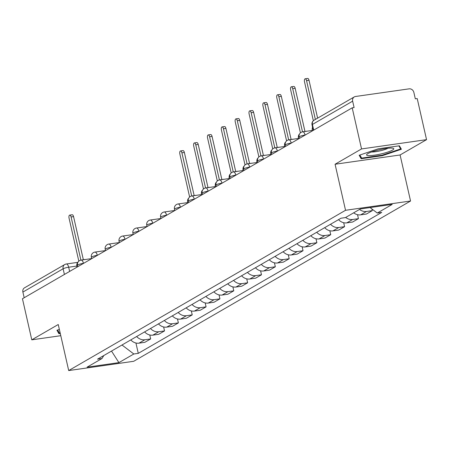 <?xml version="1.0" encoding="UTF-8"?>
<svg xmlns="http://www.w3.org/2000/svg" width="449" height="449" viewBox="0 0 449 449"><rect width="100%" height="100%" fill="white"/><g stroke="black" fill="none" stroke-linecap="round" stroke-linejoin="round"><path stroke-width="0.67" d="M426.55 139.656L361.54 148.928L352.201 107.833L22.45 298.742L31.784 339.831L58.247 324.515L68.703 370.56L133.718 361.288L410.554 201.017L400.093 154.972L426.55 139.656L417.216 98.561L415.319 98.836L413.866 92.432A4.288 3.766 59.9 0 0 409.134 88.846L355.496 96.49A4.288 3.766 59.9 0 0 354.283 96.911A4.288 3.766 59.9 0 0 352.645 101.165L312.425 124.446A4.288 0.685 167.2 0 0 312.033 124.856L313.284 130.367M361.54 148.928L335.077 164.244L345.539 210.289L68.703 370.56M352.201 107.833L354.098 107.564L352.645 101.165M31.784 339.831L60.783 335.695M24.179 297.738L22.893 292.069A4.288 3.766 -120.1 0 1 24.532 287.815L64.751 264.528A4.288 3.766 59.9 0 0 63.113 268.783L22.893 292.069M130.782 339.915A9.867 8.666 59.9 0 0 139.033 343.154L144.814 342.329L150.673 338.933L144.892 339.758A9.867 8.666 -120.1 0 1 136.642 336.52M149.781 334.988L150.673 338.933M144.629 331.895A9.867 8.666 59.9 0 0 152.885 335.134L158.665 334.309L164.525 330.919L158.744 331.744A9.867 8.666 -120.1 0 1 150.494 328.505M163.627 326.967L164.525 330.919M158.48 323.875A9.867 8.666 59.9 0 0 166.736 327.113L172.517 326.288L178.376 322.898L172.596 323.723A9.867 8.666 -120.1 0 1 164.34 320.485M177.478 318.947L178.376 322.898M172.332 315.86A9.867 8.666 59.9 0 0 180.588 319.099L186.369 318.274L192.228 314.878L186.447 315.703A9.867 8.666 -120.1 0 1 178.191 312.465M191.33 310.933L192.228 314.878M186.183 307.84A9.867 8.666 59.9 0 0 194.439 311.078L200.22 310.253L206.08 306.858L200.299 307.683A9.867 8.666 -120.1 0 1 192.043 304.45M205.182 302.912L206.08 306.858M200.035 299.82A9.867 8.666 59.9 0 0 208.285 303.058L214.066 302.233L219.926 298.843L214.145 299.668A9.867 8.666 -120.1 0 1 205.895 296.43M219.033 294.892L219.926 298.843M213.887 291.805A9.867 8.666 59.9 0 0 222.137 295.038L227.918 294.218L233.777 290.823L227.997 291.648A9.867 8.666 -120.1 0 1 219.746 288.41M232.879 286.877L233.777 290.823M227.733 283.785A9.867 8.666 59.9 0 0 235.989 287.023L241.77 286.198L247.629 282.803L241.848 283.628A9.867 8.666 -120.1 0 1 233.592 280.389M246.731 278.857L247.629 282.803M241.584 275.765A9.867 8.666 59.9 0 0 249.84 279.003L255.621 278.178L261.481 274.788L255.7 275.613A9.867 8.666 -120.1 0 1 247.444 272.375M260.583 270.837L261.481 274.788M255.436 267.744A9.867 8.666 59.9 0 0 263.692 270.983L269.473 270.158L275.332 266.768L269.552 267.593A9.867 8.666 -120.1 0 1 261.296 264.354M274.434 262.817L275.332 266.768M269.288 259.73A9.867 8.666 59.9 0 0 277.544 262.968L283.325 262.143L289.184 258.747L283.403 259.573A9.867 8.666 -120.1 0 1 275.147 256.334M288.286 254.802L289.184 258.747M283.139 251.709A9.867 8.666 59.9 0 0 291.39 254.948L297.171 254.123L303.03 250.727L297.249 251.552A9.867 8.666 -120.1 0 1 288.999 248.319M302.138 246.782L303.03 250.727M296.991 243.689A9.867 8.666 59.9 0 0 305.241 246.928L311.022 246.103L316.882 242.713L311.101 243.538A9.867 8.666 -120.1 0 1 302.851 240.299M315.984 238.761L316.882 242.713M310.837 235.674A9.867 8.666 59.9 0 0 319.093 238.907L324.874 238.088L330.733 234.692L324.953 235.517A9.867 8.666 -120.1 0 1 316.697 232.279M329.835 230.747L330.733 234.692M324.689 227.654A9.867 8.666 59.9 0 0 332.945 230.893L338.726 230.068L344.585 226.672L338.804 227.497A9.867 8.666 -120.1 0 1 330.548 224.259M343.687 222.726L344.585 226.672M338.54 219.634A9.867 8.666 59.9 0 0 346.796 222.872L352.577 222.047L358.437 218.657L352.656 219.482A9.867 8.666 -120.1 0 1 345.685 217.445M357.539 214.706L358.437 218.657M353.677 212.815A9.867 8.666 59.9 0 0 360.642 214.852L366.423 214.027L372.288 210.637L366.507 211.462A9.867 8.666 -120.1 0 1 359.537 209.425M371.907 208.97L372.288 210.637M121.988 345.006L133.824 353.992L118.906 362.624L87.067 367.164L101.985 358.532L103.82 355.524M133.824 353.992L138.281 353.357L381.729 212.411L377.278 213.045L392.19 204.413L360.351 208.953L345.433 217.585L340.982 218.225L97.528 359.166L101.985 358.532M410.554 201.017L345.539 210.289M59.358 329.42L56.933 330.24L58.926 333.697L60.284 333.5M400.093 154.972L335.077 164.244M378.288 148.804L359.161 155.27L361.153 158.722L382.273 155.713L401.4 149.248L399.408 145.79L378.288 148.804M135.929 343.008L138.281 353.357M377.278 213.045L370.06 207.567M118.906 362.624L111.515 351.067M58.37 331.25L58.926 333.697M382.155 155.18L382.273 155.713M360.598 156.274L361.153 158.722M80.899 260.139L71.094 216.962A2.47 1.111 -98.1 0 0 69.724 215.11L72.188 214.757A2.47 1.111 81.9 0 1 73.557 216.609L83.351 259.724M84.659 259.601A4.288 1.936 81.9 0 1 84.962 259.494A4.288 1.936 81.9 0 1 85.288 259.511M82.824 259.859A4.288 1.936 -98.1 0 0 82.498 259.848A4.288 1.936 -98.1 0 0 82.195 259.949M69.724 215.11A2.47 1.111 -98.1 0 0 69.051 218.141L78.822 261.161M77.834 262.469L77.817 262.48A4.288 1.936 -98.1 0 0 76.897 267.222M60.166 332.973L59.425 333.079L57.652 329.998M381.353 153.861A13.941 2.223 167.2 0 0 393.099 148.271A13.941 2.223 167.2 0 0 379.023 149.831A13.941 2.223 167.2 0 0 366.996 154.203A13.941 2.223 167.2 0 0 381.353 153.861M371.62 151.97A9.547 1.521 167.2 0 0 380.426 150.78A9.547 1.521 167.2 0 0 387.97 148.254M398.886 145.863L400.654 148.928L382.116 155.191L361.653 158.11L359.879 155.028M400.284 147.306L400.654 148.928M191.706 195.989L181.896 152.812A2.47 1.111 -98.1 0 0 180.526 150.959L182.99 150.606A2.47 1.111 81.9 0 1 184.359 152.458L194.159 195.573M195.461 195.45A4.288 1.936 81.9 0 1 195.77 195.343A4.288 1.936 81.9 0 1 196.095 195.36M193.631 195.708A4.288 1.936 -98.1 0 0 193.306 195.697A4.288 1.936 -98.1 0 0 192.997 195.798M180.526 150.959A2.47 1.111 -98.1 0 0 179.853 153.996L189.63 197.016M188.642 198.323L188.625 198.335A4.288 1.936 -98.1 0 0 187.699 203.071M205.558 187.968L195.747 144.791A2.47 1.111 -98.1 0 0 194.378 142.939L196.842 142.591A2.47 1.111 81.9 0 1 198.211 144.443L208.005 187.559M209.313 187.429A4.288 1.936 81.9 0 1 209.621 187.328A4.288 1.936 81.9 0 1 209.941 187.34M207.477 187.693A4.288 1.936 -98.1 0 0 207.157 187.676A4.288 1.936 -98.1 0 0 206.849 187.783M194.378 142.939A2.47 1.111 -98.1 0 0 193.704 145.976L203.481 188.995M202.493 190.303L202.471 190.314A4.288 1.936 -98.1 0 0 201.55 195.051M219.409 179.954L209.599 136.771A2.47 1.111 -98.1 0 0 208.229 134.925L210.693 134.571A2.47 1.111 81.9 0 1 212.063 136.423L221.857 179.538M223.164 179.409A4.288 1.936 81.9 0 1 223.473 179.308A4.288 1.936 81.9 0 1 223.793 179.319M221.329 179.673A4.288 1.936 -98.1 0 0 221.009 179.662A4.288 1.936 -98.1 0 0 220.7 179.763M208.229 134.925A2.47 1.111 -98.1 0 0 207.556 137.955L217.327 180.975M216.345 182.283L216.323 182.294A4.288 1.936 -98.1 0 0 215.402 187.031M233.256 171.933L223.45 128.756A2.47 1.111 -98.1 0 0 222.081 126.904L224.545 126.551A2.47 1.111 81.9 0 1 225.914 128.403L235.708 171.518M237.016 171.395A4.288 1.936 81.9 0 1 237.319 171.288A4.288 1.936 81.9 0 1 237.644 171.305M235.181 171.653A4.288 1.936 -98.1 0 0 234.855 171.641A4.288 1.936 -98.1 0 0 234.552 171.743M222.081 126.904A2.47 1.111 -98.1 0 0 221.408 129.935L231.179 172.96M230.191 174.268L230.174 174.279A4.288 1.936 -98.1 0 0 229.254 179.016M247.107 163.913L237.297 120.736A2.47 1.111 -98.1 0 0 235.933 118.884L238.397 118.536A2.47 1.111 81.9 0 1 239.76 120.383L249.56 163.503M250.868 163.374A4.288 1.936 81.9 0 1 251.171 163.273A4.288 1.936 81.9 0 1 251.496 163.284M249.032 163.638A4.288 1.936 -98.1 0 0 248.707 163.621A4.288 1.936 -98.1 0 0 248.404 163.728M235.933 118.884A2.47 1.111 -98.1 0 0 235.259 121.92L245.031 164.94M244.043 166.248L244.026 166.259A4.288 1.936 -98.1 0 0 243.1 170.996M260.959 155.893L251.148 112.716A2.47 1.111 -98.1 0 0 249.779 110.869L252.243 110.516A2.47 1.111 81.9 0 1 253.612 112.368L263.411 155.483M264.714 155.354A4.288 1.936 81.9 0 1 265.022 155.253A4.288 1.936 81.9 0 1 265.348 155.264M262.884 155.618A4.288 1.936 -98.1 0 0 262.558 155.607A4.288 1.936 -98.1 0 0 262.25 155.708M249.779 110.869A2.47 1.111 -98.1 0 0 249.105 113.9L258.882 156.92M257.894 158.228L257.878 158.239A4.288 1.936 -98.1 0 0 256.951 162.976M274.81 147.878L265 104.701A2.47 1.111 -98.1 0 0 263.63 102.849L266.094 102.495A2.47 1.111 81.9 0 1 267.464 104.348L277.257 147.463M278.565 147.339A4.288 1.936 81.9 0 1 278.874 147.233A4.288 1.936 81.9 0 1 279.199 147.244M276.736 147.598A4.288 1.936 -98.1 0 0 276.41 147.586A4.288 1.936 -98.1 0 0 276.101 147.687M263.63 102.849A2.47 1.111 -98.1 0 0 262.957 105.88L272.734 148.9M271.746 150.207L271.724 150.219A4.288 1.936 -98.1 0 0 270.803 154.961M288.662 139.858L278.851 96.681A2.47 1.111 -98.1 0 0 277.482 94.829L279.946 94.475A2.47 1.111 81.9 0 1 281.315 96.327L291.109 139.443M292.417 139.319A4.288 1.936 81.9 0 1 292.726 139.212A4.288 1.936 81.9 0 1 293.045 139.229M290.582 139.577A4.288 1.936 -98.1 0 0 290.262 139.566A4.288 1.936 -98.1 0 0 289.953 139.667M277.482 94.829A2.47 1.111 -98.1 0 0 276.808 97.86L286.585 140.885M285.598 142.193L285.575 142.204A4.288 1.936 -98.1 0 0 284.655 146.941M302.514 131.838L292.703 88.661A2.47 1.111 -98.1 0 0 291.334 86.809L293.798 86.461A2.47 1.111 81.9 0 1 295.167 88.313L304.961 131.428M306.269 131.299A4.288 1.936 81.9 0 1 306.577 131.198A4.288 1.936 81.9 0 1 306.897 131.209M304.433 131.563A4.288 1.936 -98.1 0 0 304.113 131.546A4.288 1.936 -98.1 0 0 303.805 131.652M291.334 86.809A2.47 1.111 -98.1 0 0 290.66 89.845L300.432 132.865M299.449 134.172L299.427 134.184A4.288 1.936 -98.1 0 0 298.506 138.921M315.366 119.44L306.555 80.64A2.47 1.111 -98.1 0 0 305.185 78.794L307.649 78.44A2.47 1.111 81.9 0 1 309.019 80.292L317.617 118.138M305.185 78.794A2.47 1.111 -98.1 0 0 304.512 81.825L313.346 120.719M312.549 127.14A4.288 1.936 -98.1 0 0 312.358 130.9M305.281 134.997L305.079 135.026A4.288 0.685 167.2 0 0 299.511 136.597A4.288 0.685 167.2 0 0 299.118 137.007L299.432 138.387M291.429 143.018L291.227 143.046A4.288 0.685 167.2 0 0 285.659 144.617A4.288 0.685 167.2 0 0 285.267 145.027L285.581 146.402M277.577 151.038L277.375 151.066A4.288 0.685 167.2 0 0 271.808 152.632A4.288 0.685 167.2 0 0 271.415 153.042L271.729 154.422M263.731 159.053L263.524 159.086A4.288 0.685 167.2 0 0 257.956 160.652A4.288 0.685 167.2 0 0 257.569 161.062L257.878 162.443M249.88 167.073L249.672 167.101A4.288 0.685 167.2 0 0 244.11 168.672A4.288 0.685 167.2 0 0 243.717 169.082L244.032 170.457M236.028 175.093L235.826 175.121A4.288 0.685 167.2 0 0 230.258 176.687A4.288 0.685 167.2 0 0 229.866 177.097L230.18 178.478M222.176 183.108L221.974 183.141A4.288 0.685 167.2 0 0 216.407 184.707A4.288 0.685 167.2 0 0 216.014 185.117L216.328 186.498M208.325 191.128L208.123 191.156A4.288 0.685 167.2 0 0 202.555 192.728A4.288 0.685 167.2 0 0 202.162 193.137L202.477 194.518M194.479 199.148L194.271 199.176A4.288 0.685 167.2 0 0 188.703 200.748A4.288 0.685 167.2 0 0 188.311 201.158L188.625 202.533M180.627 207.169L180.419 207.197A4.288 0.685 167.2 0 0 174.857 208.763A4.288 0.685 167.2 0 0 174.465 209.172L174.773 210.553M166.775 215.183L166.573 215.217A4.288 0.685 167.2 0 0 161.006 216.783A4.288 0.685 167.2 0 0 160.613 217.193L160.927 218.573M152.924 223.204L152.722 223.232A4.288 0.685 167.2 0 0 147.154 224.803A4.288 0.685 167.2 0 0 146.761 225.213L147.076 226.588M139.072 231.224L138.87 231.252A4.288 0.685 167.2 0 0 133.302 232.818A4.288 0.685 167.2 0 0 132.91 233.227L133.224 234.608M125.22 239.238L125.018 239.272A4.288 0.685 167.2 0 0 119.451 240.838A4.288 0.685 167.2 0 0 119.058 241.248L119.372 242.628M111.374 247.259L111.167 247.287A4.288 0.685 167.2 0 0 105.599 248.858A4.288 0.685 167.2 0 0 105.206 249.268L105.521 250.649M97.523 255.279L97.315 255.307A4.288 0.685 167.2 0 0 91.753 256.879A4.288 0.685 167.2 0 0 91.36 257.288L91.669 258.663M83.671 263.299L83.469 263.327A4.288 0.685 167.2 0 0 77.902 264.893A4.288 0.685 167.2 0 0 77.509 265.303L77.823 266.684M76.762 266.061L68.68 267.217A4.288 0.685 167.2 0 0 63.113 268.783L64.398 274.451M69.634 271.426L68.68 267.217A4.288 1.936 81.9 0 0 66.295 263.995A4.288 4.288 0 0 0 64.751 264.528A4.288 3.766 59.9 0 1 65.964 264.113A4.288 1.936 81.9 0 1 66.295 263.995L77.902 262.339M305.096 135.104L305.079 135.026A4.288 1.936 -98.1 0 0 302.693 131.81A4.288 4.288 0 0 0 299.118 137.007M291.244 143.124L291.227 143.046A4.288 1.936 -98.1 0 0 288.847 139.83A4.288 4.288 0 0 0 285.267 145.027M277.392 151.145L277.375 151.066A4.288 1.936 -98.1 0 0 274.996 147.844A4.288 4.288 0 0 0 271.415 153.042M263.541 159.165L263.524 159.086A4.288 1.936 -98.1 0 0 261.144 155.865A4.288 4.288 0 0 0 257.569 161.062M249.695 167.18L249.672 167.101A4.288 1.936 -98.1 0 0 247.292 163.885A4.288 4.288 0 0 0 243.717 169.082M235.843 175.2L235.826 175.121A4.288 1.936 -98.1 0 0 233.441 171.9A4.288 4.288 0 0 0 229.866 177.097M221.991 183.22L221.974 183.141A4.288 1.936 -98.1 0 0 219.595 179.92A4.288 4.288 0 0 0 216.014 185.117M208.14 191.235L208.123 191.156A4.288 1.936 -98.1 0 0 205.743 187.94A4.288 4.288 0 0 0 202.162 193.137M194.288 199.255L194.271 199.176A4.288 1.936 -98.1 0 0 191.891 195.96A4.288 4.288 0 0 0 188.311 201.158M180.442 207.275L180.419 207.197A4.288 1.936 -98.1 0 0 178.04 203.975A4.288 4.288 0 0 0 174.465 209.172M166.59 215.296L166.573 215.217A4.288 1.936 -98.1 0 0 164.188 211.995A4.288 4.288 0 0 0 160.613 217.193M152.739 223.31L152.722 223.232A4.288 1.936 -98.1 0 0 150.336 220.016A4.288 4.288 0 0 0 146.761 225.213M138.887 231.33L138.87 231.252A4.288 1.936 -98.1 0 0 136.49 228.03A4.288 4.288 0 0 0 132.91 233.227M125.035 239.351L125.018 239.272A4.288 1.936 -98.1 0 0 122.639 236.051A4.288 4.288 0 0 0 119.058 241.248M111.184 247.365L111.167 247.287A4.288 1.936 -98.1 0 0 108.787 244.071A4.288 4.288 0 0 0 105.206 249.268M97.338 255.386L97.315 255.307A4.288 1.936 -98.1 0 0 94.935 252.091A4.288 4.288 0 0 0 91.36 257.288M83.486 263.406L83.469 263.327A4.288 1.936 -98.1 0 0 81.084 260.106A4.288 4.288 0 0 0 77.509 265.303M352.656 219.482L346.796 222.872M338.804 227.497L332.945 230.893M324.953 235.517L319.093 238.907M311.101 243.538L305.241 246.928M297.249 251.552L291.39 254.948M283.403 259.573L277.544 262.968M269.552 267.593L263.692 270.983M255.7 275.613L249.84 279.003M241.848 283.628L235.989 287.023M227.997 291.648L222.137 295.038M214.145 299.668L208.285 303.058M200.299 307.683L194.439 311.078M186.447 315.703L180.588 319.099M172.596 323.723L166.736 327.113M158.744 331.744L152.885 335.134M144.892 339.758L139.033 343.154M366.507 211.462L360.642 214.852M313.711 130.12L312.425 124.446A4.288 3.766 59.9 0 1 314.064 120.197A4.288 4.288 0 0 0 312.033 124.856M71.094 216.962L73.557 216.609M181.896 152.812L184.359 152.458M195.747 144.791L198.211 144.443M209.599 136.771L212.063 136.423M223.45 128.756L225.914 128.403M237.297 120.736L239.76 120.383M251.148 112.716L253.612 112.368M265 104.701L267.464 104.348M278.851 96.681L281.315 96.327M292.703 88.661L295.167 88.313M306.555 80.64L309.019 80.292M91.658 258.602L81.084 260.106M105.509 250.581L94.935 252.091M119.355 242.561L108.787 244.071M133.207 234.546L122.639 236.051M147.059 226.526L136.49 228.03M160.91 218.506L150.336 220.016M174.762 210.486L164.188 211.995M187.626 202.611L178.04 203.975M201.478 194.591L191.891 195.96M215.329 186.571L205.743 187.94M229.181 178.556L219.595 179.92M243.032 170.536L233.441 171.9M256.884 162.516L247.292 163.885M270.73 154.495L261.144 155.865M284.582 146.481L274.996 147.844M298.433 138.46L288.847 139.83M312.285 130.44L302.693 131.81M314.064 120.197L354.283 96.911M82.498 259.848L84.962 259.494M193.306 195.697L195.77 195.343M207.157 187.676L209.621 187.328M221.009 179.662L223.473 179.308M234.855 171.641L237.319 171.288M248.707 163.621L251.171 163.273M262.558 155.607L265.022 155.253M276.41 147.586L278.874 147.233M290.262 139.566L292.726 139.212M304.113 131.546L306.577 131.198"/></g></svg>
